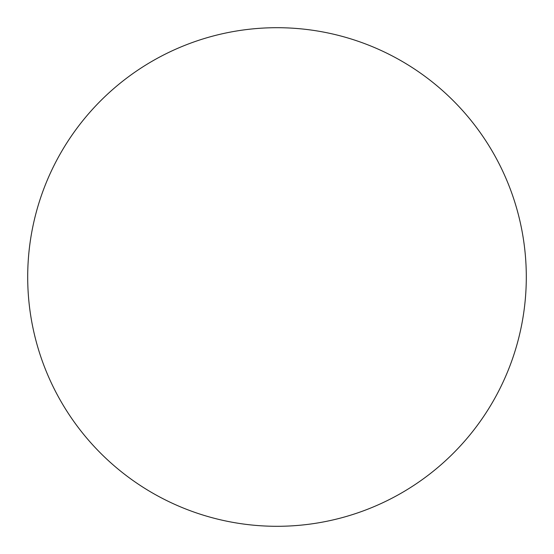 <?xml version="1.0" encoding="UTF-8"?>
<svg xmlns="http://www.w3.org/2000/svg" width="554" height="554" viewBox="0 0 554 554"><rect width="100%" height="100%" fill="white"/><g stroke="black" fill="none" stroke-linecap="round" stroke-linejoin="round"><path stroke-width="0.83" d="M27.7 277A249.3 249.3 0 0 0 277 526.3A249.3 249.3 0 0 0 526.3 277A249.3 249.3 0 0 0 277 27.7A249.3 249.3 0 0 0 27.7 277"/></g></svg>
